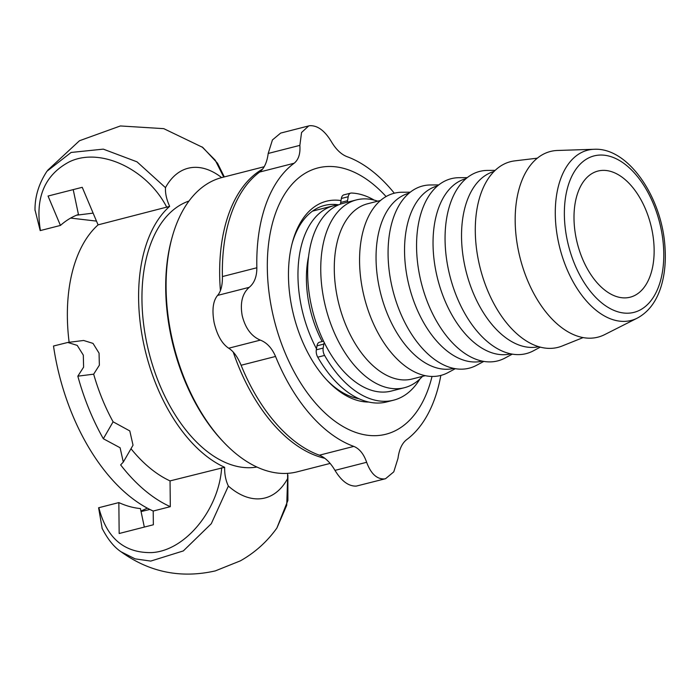 <?xml version="1.0" encoding="UTF-8"?>
<svg xmlns="http://www.w3.org/2000/svg" width="700" height="700" viewBox="0 0 700 700"><rect width="100%" height="100%" fill="white"/><g stroke="black" fill="none" stroke-linecap="round" stroke-linejoin="round"><path stroke-width="1.05" d="M377.738 201.18A96.915 56.402 75.7 0 0 360.465 199.141A96.915 56.402 75.7 0 0 356.431 199.903L343.324 203.254A96.915 56.402 75.7 0 0 324.249 342.562A96.915 56.402 -104.3 0 0 391.3 391.064L404.408 387.713A96.915 56.402 75.7 0 0 422.485 376.373M356.431 199.903A96.915 56.402 75.7 0 0 324.931 304.342A96.915 56.402 75.7 0 0 400.365 388.483A96.915 56.402 75.7 0 0 404.408 387.713M338.572 204.864A96.915 56.402 75.7 0 0 337.671 204.96A96.915 56.402 75.7 0 0 333.637 205.73A96.915 56.402 75.7 0 0 316.488 348.801M308.543 256.637A83.178 48.405 75.7 0 0 322.175 341.539M410.235 192.194L402.019 192.246A94.027 54.722 75.7 0 0 398.108 192.5A94.027 54.722 75.7 0 0 362.889 291.235A94.027 54.722 75.7 0 0 436.817 376.189A94.027 54.722 75.7 0 0 448.079 372.575L455.315 368.681M409.019 193.191A90.414 52.614 75.7 0 0 380.012 290.806A90.414 52.614 75.7 0 0 450.319 369.023A90.414 52.614 75.7 0 0 453.766 368.384M438.734 184.914L430.509 184.966A94.027 54.722 75.7 0 0 426.598 185.22A94.027 54.722 75.7 0 0 391.387 283.955A94.027 54.722 75.7 0 0 465.308 368.918A94.027 54.722 75.7 0 0 476.577 365.295L483.814 361.401M437.509 185.911A90.414 52.614 75.7 0 0 408.511 283.535A90.414 52.614 75.7 0 0 478.809 361.743A90.414 52.614 75.7 0 0 482.256 361.104M467.224 177.634L459.008 177.686A94.027 54.722 75.7 0 0 455.096 177.949A94.027 54.722 75.7 0 0 419.877 276.675A94.027 54.722 75.7 0 0 493.806 361.637A94.027 54.722 75.7 0 0 505.067 358.015L512.304 354.121M465.999 178.64A90.414 52.614 75.7 0 0 437.001 276.255A90.414 52.614 75.7 0 0 507.308 354.463A90.414 52.614 75.7 0 0 510.755 353.832M495.136 170.362L487.498 170.415A94.027 54.722 75.7 0 0 483.586 170.669A94.027 54.722 75.7 0 0 448.376 269.395A94.027 54.722 75.7 0 0 522.296 354.358A94.027 54.722 75.7 0 0 533.566 350.735L540.286 347.121M493.972 171.5A90.414 52.614 75.7 0 0 465.605 269.43A90.414 52.614 75.7 0 0 535.798 347.183A90.414 52.614 75.7 0 0 538.72 346.675M537.303 158.183L514.78 160.869A95.83 55.773 75.7 0 0 514.561 160.895A95.83 55.773 75.7 0 0 478.669 261.52A95.83 55.773 75.7 0 0 554.015 348.119A95.83 55.773 75.7 0 0 562.074 346.027L583.126 337.584M594.142 149.284L557.559 150.465A95.83 55.773 75.7 0 0 554.452 150.701A95.83 55.773 75.7 0 0 518.56 251.335A95.83 55.773 75.7 0 0 593.906 337.925A95.83 55.773 75.7 0 0 604.608 334.644L637.271 318.132C648.812 311.911 656.863 300.991 661.439 285.364C664.773 273.866 665.954 261.188 665 247.319C662.165 197.741 628.451 147.298 594.142 149.284A87.859 51.126 75.7 0 0 591.29 149.511A87.859 51.126 75.7 0 0 558.381 241.763A87.859 51.126 75.7 0 0 627.462 321.142A87.859 51.126 75.7 0 0 637.271 318.132M627.471 297.71A65.091 37.879 75.7 0 0 630.184 297.194A65.091 37.879 75.7 0 0 651.332 227.054A65.091 37.879 75.7 0 0 600.67 170.546A65.091 37.879 75.7 0 0 597.957 171.054A65.091 37.879 75.7 0 0 576.809 241.203A65.091 37.879 75.7 0 0 627.471 297.71M340.699 202.466L341.355 198.476L348.197 196.726L347.533 200.716L340.699 202.466A7.236 4.209 75.7 0 0 340.576 204.085M348.197 196.726A7.236 4.209 -104.3 0 1 350.735 193.112L343.901 194.854A7.236 4.209 75.7 0 0 341.355 198.476M317.748 357.175A106.321 61.871 75.7 0 0 386.785 401.914L393.627 400.172A106.321 61.871 -104.3 0 1 324.59 355.434A7.236 4.209 -104.3 0 1 323.164 348.075L316.321 349.825A7.236 4.209 75.7 0 0 317.748 357.175L324.59 355.434M316.321 349.825L316.986 345.835L323.82 344.085A7.236 4.209 -104.3 0 1 324.249 342.562M323.575 341.18L319.524 342.213A7.236 4.209 75.7 0 0 316.986 345.835M323.82 344.085L323.164 348.075M350.735 193.112A7.236 4.209 -104.3 0 1 351.453 193.034A106.321 61.871 -104.3 0 1 374.194 200.112M419.895 379.015A106.321 61.871 -104.3 0 1 393.627 400.172M347.41 202.213A7.236 4.209 -104.3 0 1 347.533 200.716M264.197 166.731L222.014 177.502A151.891 88.392 75.7 0 0 172.06 237.536A151.891 88.392 75.7 0 0 171.456 335.79A151.891 88.392 75.7 0 0 224.569 443.118A151.891 88.392 75.7 0 0 297.194 471.835L330.137 463.418M172.06 237.536L171.596 239.216A149.721 87.132 75.7 0 0 171.001 336.07A149.721 87.132 75.7 0 0 223.361 441.858L224.569 443.118M262.675 169.041A151.891 88.392 75.7 0 0 220.421 290.64M233.223 352.03A151.891 88.392 75.7 0 0 324.835 458.29M385.551 478.704L356.309 486.097C348.635 486.386 341.521 481.145 334.985 470.374C330.374 462.569 325.168 457.511 319.375 455.201A151.891 88.392 -104.3 0 1 241.106 365.251C237.571 356.842 233.432 351.164 228.69 348.215C222.005 343.779 217.157 335.283 214.148 322.717C211.846 310.065 212.984 300.974 217.569 295.418C220.903 291.672 222.521 285.39 222.416 276.561A151.891 88.392 -104.3 0 1 259.7 172.034C264.241 168.403 267.076 162.216 268.196 153.457L272.431 139.939L280.656 133.088L308.7 125.921L301.56 132.501L299.854 145.373C300.493 153.676 298.585 159.635 294.14 163.24A151.891 88.392 75.7 0 0 256.856 267.767C256.856 276.623 254.319 283.141 249.226 287.332C242.314 293.475 239.969 302.881 242.182 315.551C245.28 328.099 251.335 336.289 260.348 340.121C266.849 342.624 271.915 348.066 275.546 356.457A151.891 88.392 75.7 0 0 353.815 446.399C359.511 448.744 363.79 454.037 366.642 462.289C370.851 473.646 376.749 479.202 384.344 478.94L385.551 478.704L393.776 471.852L398.002 458.334C399.131 449.575 401.966 443.38 406.507 439.757A151.891 88.392 75.7 0 0 440.851 375.419M394.31 193.218A151.891 88.392 75.7 0 0 346.832 156.59C341.04 154.28 335.834 149.222 331.223 141.418C324.686 130.646 317.572 125.405 309.899 125.694L308.7 125.921M327.136 380.398A99.453 57.873 75.7 0 0 358.881 398.694M338.634 204.838A99.453 57.873 75.7 0 0 324.459 205.459A99.453 57.873 75.7 0 0 292.145 243.381M386.076 196.543A137.419 79.975 75.7 0 0 294.359 181.816A137.419 79.975 75.7 0 0 272.169 311.15A137.419 79.975 75.7 0 0 352.459 431.183A137.419 79.975 75.7 0 0 432.031 376.442M341.014 200.567A103.066 59.981 75.7 0 0 292.521 241.964A103.066 59.981 75.7 0 0 292.11 308.63A103.066 59.981 75.7 0 0 328.151 381.465A103.066 59.981 75.7 0 0 368.769 402.045M188.974 201.031A137.419 79.975 75.7 0 0 148.627 351.155A137.419 79.975 75.7 0 0 254.835 467.346A137.419 79.975 75.7 0 0 256.926 467.031M287.621 473.34L287.613 478.59A86.293 50.216 -104.3 0 1 228.375 486.062C225.759 480.611 224.507 474.355 224.639 467.285A142.844 83.134 -104.3 0 1 143.649 343.569A142.844 83.134 -104.3 0 1 169.654 206.36C166.548 199.509 165.156 193.27 165.489 187.635A86.293 50.216 -104.3 0 1 221.638 177.599M169.654 206.36L98.07 224.866A142.844 83.134 75.7 0 0 69.134 342.3M35.026 209.939L40.197 230.606L60.436 225.435L48.046 196.044L82.241 187.311L98.07 224.866M165.48 187.644L137.008 161.84L103.294 149.135L71.094 152.46L46.961 171.246M201.976 146.843L215.206 160.151L223.729 177.065M144.322 527.074L140.429 508.567A151.891 88.392 75.7 0 1 118.843 502.591L119.166 533.505L153.352 524.773L153.213 511.035A169.969 98.919 -104.3 0 1 53.506 346.019L67.786 342.466L83.632 340.471L93.021 343.402L99.05 353.132L99.365 365.181L93.669 374.168A142.844 83.134 75.7 0 0 113.094 421.811L129.798 430.929L133.026 445.183L123.296 462.088L120.636 464.896A169.969 98.919 75.7 0 0 170.31 506.669L170.048 480.9L224.639 467.285M130.996 448.726A142.844 83.134 75.7 0 0 170.048 480.9M118.843 502.591L98.604 507.762L102.183 528.509M147.359 508.156L140.945 511.052M287.604 478.599L286.729 505.278L276.911 527.984C267.207 541.608 255.036 552.562 240.398 560.84L215.294 570.903C180.933 578.664 149.52 572.294 121.074 551.793L135.1 558.863L150.736 561.085L183.33 550.918L211.286 523.705L228.366 486.062M276.911 527.984L276.369 528.727M70.647 218.085L96.486 221.104M73.211 189.621L78.444 214.463A151.891 88.392 75.7 0 0 60.436 225.435M93.118 213.115L76.562 215.197M141.059 511.56L149.861 509.442M153.213 511.035L170.31 506.669M67.786 342.466L77.228 345.389L83.309 355.119L83.598 367.168L77.831 376.171A169.969 98.919 75.7 0 0 103.337 438.743L120.102 447.755L123.296 462.088M113.094 421.811L103.337 438.743M77.831 376.171L93.669 374.168M425.276 375.664L412.309 378.971A90.414 52.614 -104.3 0 1 338.957 304.395A90.414 52.614 -104.3 0 1 367.561 203.779L380.52 200.471M630.691 312.988A80.736 46.988 75.7 0 0 660.931 228.218A80.736 46.988 75.7 0 0 597.45 155.26A80.736 46.988 75.7 0 0 567.21 240.039A80.736 46.988 75.7 0 0 630.691 312.988M294.14 163.24L259.7 172.034M299.854 145.373L268.196 153.457M256.856 267.767L222.416 276.561M249.226 287.332L217.569 295.418M260.348 340.121L228.69 348.215M275.546 356.457L241.106 365.251M353.815 446.399L319.375 455.201M366.642 462.289L334.985 470.374M40.451 230.536C34.965 197.942 44.529 175.079 69.134 161.936C100.223 146.597 147.341 169.312 166.793 207.314M221.664 467.722C218.995 509.294 185.421 550.996 151.463 552.606C124.18 553.044 106.645 538.072 98.858 507.701M312.515 211.12L333.637 205.73M35.018 210.438C34.799 196.735 38.797 183.645 47.023 171.159M47.679 170.266L79.468 140.744L120.391 125.956L163.774 128.651L202.799 147.438M202.755 147.394L217.543 163.249L224.315 176.916M121.144 551.845C114.135 547.242 107.756 539.341 102.016 528.159M276.885 528.019L287.901 500.421L287.884 475.125"/></g></svg>
